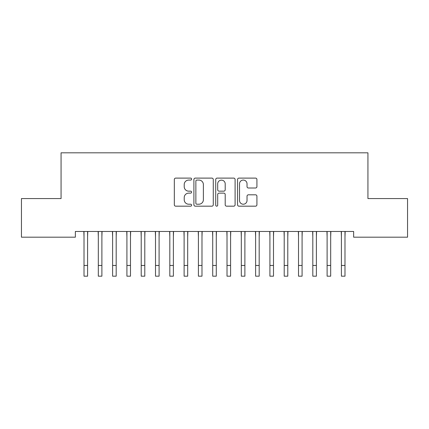 <?xml version="1.0" encoding="UTF-8"?>
<svg xmlns="http://www.w3.org/2000/svg" width="429" height="429" viewBox="0 0 429 429"><rect width="100%" height="100%" fill="white"/><g stroke="black" fill="none" stroke-linecap="round" stroke-linejoin="round"><path stroke-width="0.64" d="M191.618 179.086A0.981 0.981 0 0 0 190.637 178.105L175.724 178.105A1.405 1.405 0 0 0 174.319 179.51L174.319 204.772A1.405 1.405 0 0 0 175.724 206.177L190.637 206.177A0.981 0.981 0 0 0 191.618 205.196A0.981 0.981 0 0 0 190.637 204.215L188.706 204.215A4.494 4.494 0 0 1 184.218 199.721L184.218 197.613A4.494 4.494 0 0 1 188.706 193.125L190.637 193.125A0.981 0.981 0 0 0 191.618 192.144A0.981 0.981 0 0 0 190.637 191.157L188.706 191.157A4.494 4.494 0 0 1 184.218 186.669L184.218 184.561A4.494 4.494 0 0 1 188.706 180.073L190.637 180.073A0.981 0.981 0 0 0 191.618 179.086M255.523 188.004A1.405 1.405 0 0 0 256.923 186.599L256.923 179.51A1.405 1.405 0 0 0 255.523 178.105L238.958 178.105A1.405 1.405 0 0 0 237.553 179.51L237.553 204.772A1.405 1.405 0 0 0 238.958 206.177L255.523 206.177A1.405 1.405 0 0 0 256.923 204.772L256.923 196.214A1.405 1.405 0 0 0 255.523 194.809L248.434 194.809A1.405 1.405 0 0 0 247.029 196.214L247.029 200.461A3.754 3.754 0 0 1 243.275 204.215A3.754 3.754 0 0 1 239.521 200.461L239.521 183.827A3.754 3.754 0 0 1 243.275 180.073A3.754 3.754 0 0 1 247.029 183.827L247.029 186.599A1.405 1.405 0 0 0 248.434 188.004L255.523 188.004M353.641 231.467L75.359 231.467L75.359 237.189L21.45 237.189L21.45 198.579L61.063 198.579L61.063 152.815L367.937 152.815L367.937 198.579L407.55 198.579L407.55 237.189L353.641 237.189L353.641 231.467M213.272 179.51A1.405 1.405 0 0 0 211.867 178.105L195.308 178.105A1.405 1.405 0 0 0 193.903 179.51L193.903 204.772A1.405 1.405 0 0 0 195.308 206.177L211.867 206.177A1.405 1.405 0 0 0 213.272 204.772L213.272 179.51M217.133 178.105L233.692 178.105A1.405 1.405 0 0 1 235.097 179.51L235.097 204.772A1.405 1.405 0 0 1 233.692 206.177L226.609 206.177A1.405 1.405 0 0 1 225.204 204.772L225.204 194.53A1.405 1.405 0 0 0 223.799 193.125L219.096 193.125A1.405 1.405 0 0 0 217.691 194.53L217.691 205.196A0.981 0.981 0 0 1 216.709 206.177A0.981 0.981 0 0 1 215.728 205.196L215.728 179.51A1.405 1.405 0 0 1 217.133 178.105M196.847 180.073A0.981 0.981 0 0 0 195.865 181.054L195.865 203.233A0.981 0.981 0 0 0 196.847 204.215L198.884 204.215A4.494 4.494 0 0 0 203.378 199.721L203.378 184.561A4.494 4.494 0 0 0 198.884 180.073L196.847 180.073M225.204 183.896A3.754 3.754 0 0 0 221.45 180.142A3.754 3.754 0 0 0 217.691 183.896L217.691 189.757A1.405 1.405 0 0 0 219.096 191.157L223.799 191.157A1.405 1.405 0 0 0 225.204 189.757L225.204 183.896M87.586 236.856L87.768 231.467M84.014 236.856L83.832 231.467M84.014 276.185L87.586 276.185L84.014 276.185L84.014 231.917M87.586 276.185L87.586 231.917M101.888 236.856L102.07 231.467M98.311 236.856L98.134 231.467M116.189 236.856L116.366 231.467M112.612 236.856L112.43 231.467M98.311 276.185L101.888 276.185L98.311 276.185L98.311 231.917M101.888 276.185L101.888 231.917M112.612 276.185L116.189 276.185L112.612 276.185L112.612 231.917M116.189 276.185L116.189 231.917M130.486 236.856L130.668 231.467M126.914 236.856L126.732 231.467M144.787 236.856L144.97 231.467M141.211 236.856L141.034 231.467M126.914 276.185L130.486 276.185L126.914 276.185L126.914 231.917M130.486 276.185L130.486 231.917M141.211 276.185L144.787 276.185L141.211 276.185L141.211 231.917M144.787 276.185L144.787 231.917M159.089 236.856L159.266 231.467M155.512 236.856L155.33 231.467M155.512 276.185L159.089 276.185L155.512 276.185L155.512 231.917M159.089 276.185L159.089 231.917M173.386 236.856L173.568 231.467M169.814 236.856L169.632 231.467M169.814 276.185L173.386 276.185L169.814 276.185L169.814 231.917M173.386 276.185L173.386 231.917M187.688 236.856L187.87 231.467M184.111 236.856L183.934 231.467M184.111 276.185L187.688 276.185L184.111 276.185L184.111 231.917M187.688 276.185L187.688 231.917M201.989 236.856L202.166 231.467M198.412 236.856L198.23 231.467M198.412 276.185L201.989 276.185L198.412 276.185L198.412 231.917M201.989 276.185L201.989 231.917M216.286 236.856L216.468 231.467M212.714 236.856L212.532 231.467M212.714 276.185L216.286 276.185L212.714 276.185L212.714 231.917M216.286 276.185L216.286 231.917M230.588 236.856L230.77 231.467M227.011 236.856L226.834 231.467M227.011 276.185L230.588 276.185L227.011 276.185L227.011 231.917M230.588 276.185L230.588 231.917M244.889 236.856L245.066 231.467M241.312 236.856L241.13 231.467M241.312 276.185L244.889 276.185L241.312 276.185L241.312 231.917M244.889 276.185L244.889 231.917M259.186 236.856L259.368 231.467M255.614 236.856L255.432 231.467M255.614 276.185L259.186 276.185L255.614 276.185L255.614 231.917M259.186 276.185L259.186 231.917M273.488 236.856L273.67 231.467M269.911 236.856L269.734 231.467M269.911 276.185L273.488 276.185L269.911 276.185L269.911 231.917M273.488 276.185L273.488 231.917M287.789 236.856L287.966 231.467M284.212 236.856L284.03 231.467M284.212 276.185L287.789 276.185L284.212 276.185L284.212 231.917M287.789 276.185L287.789 231.917M302.086 236.856L302.268 231.467M298.514 236.856L298.332 231.467M298.514 276.185L302.086 276.185L298.514 276.185L298.514 231.917M302.086 276.185L302.086 231.917M316.387 236.856L316.57 231.467M312.811 236.856L312.634 231.467M312.811 276.185L316.387 276.185L312.811 276.185L312.811 231.917M316.387 276.185L316.387 231.917M330.689 236.856L330.866 231.467M327.113 236.856L326.93 231.467M327.113 276.185L330.689 276.185L327.113 276.185L327.113 231.917M330.689 276.185L330.689 231.917M344.986 236.856L345.168 231.467M341.414 236.856L341.232 231.467M341.414 276.185L344.986 276.185L341.414 276.185L341.414 231.917M344.986 276.185L344.986 231.917M84.014 265.46L87.586 265.46M98.311 265.46L101.888 265.46M112.612 265.46L116.189 265.46M126.914 265.46L130.486 265.46M141.211 265.46L144.787 265.46M155.512 265.46L159.089 265.46M169.814 265.46L173.386 265.46M184.111 265.46L187.688 265.46M198.412 265.46L201.989 265.46M212.714 265.46L216.286 265.46M227.011 265.46L230.588 265.46M241.312 265.46L244.889 265.46M255.614 265.46L259.186 265.46M269.911 265.46L273.488 265.46M284.212 265.46L287.789 265.46M298.514 265.46L302.086 265.46M312.811 265.46L316.387 265.46M327.113 265.46L330.689 265.46M341.414 265.46L344.986 265.46"/></g></svg>
